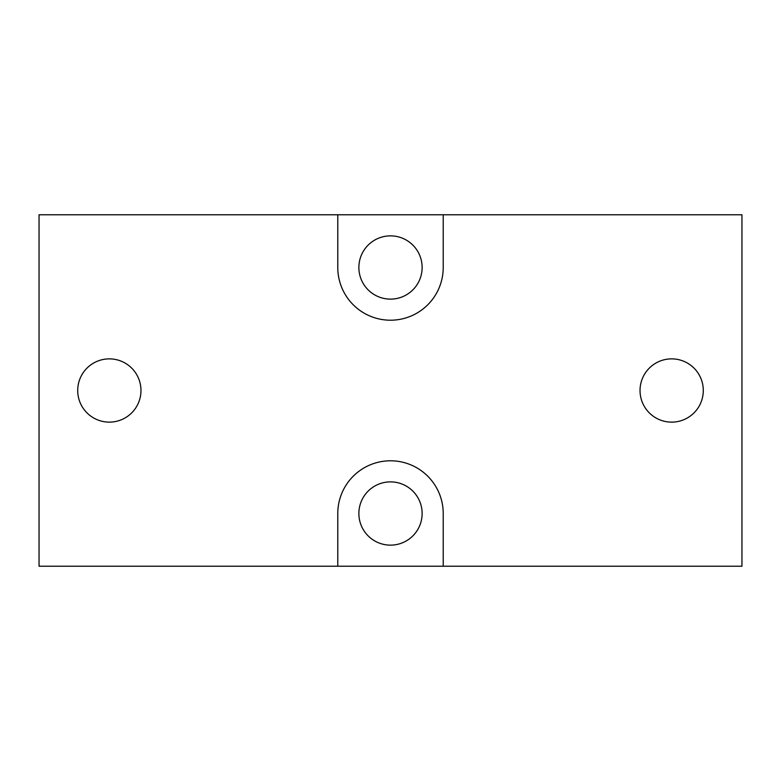 <?xml version="1.0" encoding="UTF-8"?>
<svg xmlns="http://www.w3.org/2000/svg" width="781" height="781" viewBox="0 0 781 781"><rect width="100%" height="100%" fill="white"/><g stroke="black" fill="none" stroke-linecap="round" stroke-linejoin="round"><path stroke-width="1.17" d="M337.782 214.775L443.217 214.775L443.217 267.493A52.717 52.717 0 0 1 390.5 320.21A52.717 52.717 0 0 1 337.782 267.493L337.782 214.775L39.05 214.775L39.05 566.225L337.782 566.225L337.782 513.507A52.717 52.717 0 0 1 390.5 460.79A52.717 52.717 0 0 1 443.217 513.507L443.217 566.225L337.782 566.225M422.13 267.493A31.63 31.63 0 0 1 390.5 299.123A31.63 31.63 0 0 1 358.87 267.493A31.63 31.63 0 0 1 390.5 235.862A31.63 31.63 0 0 1 422.13 267.493M422.13 513.507A31.63 31.63 0 0 1 390.5 545.138A31.63 31.63 0 0 1 358.87 513.507A31.63 31.63 0 0 1 390.5 481.877A31.63 31.63 0 0 1 422.13 513.507M640.029 390.5A31.63 31.63 0 0 1 671.66 358.87A31.63 31.63 0 0 1 703.29 390.5A31.63 31.63 0 0 1 671.66 422.13A31.63 31.63 0 0 1 640.029 390.5M140.97 390.5A31.63 31.63 0 0 1 109.34 422.13A31.63 31.63 0 0 1 77.709 390.5A31.63 31.63 0 0 1 109.34 358.87A31.63 31.63 0 0 1 140.97 390.5M443.217 566.225L741.95 566.225L741.95 214.775L443.217 214.775"/></g></svg>
